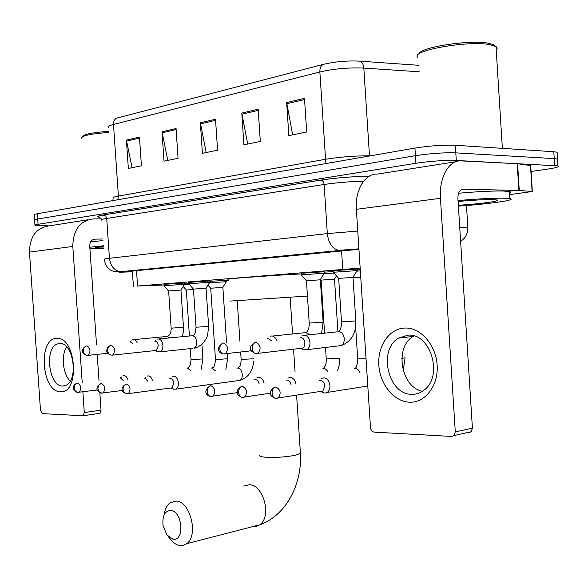 <?xml version="1.0" encoding="UTF-8"?>
<svg xmlns="http://www.w3.org/2000/svg" width="588" height="588" viewBox="0 0 588 588"><rect width="100%" height="100%" fill="white"/><g stroke="black" fill="none" stroke-linecap="round" stroke-linejoin="round"><path stroke-width="0.88" d="M188.777 282.358L209.798 280.968M301.291 273.28L324.495 271.722M333.381 270.693L357.247 269.084M164.052 284.349L184.603 283.004M357.276 269.524L360.238 269.319M324.525 272.141L333.44 271.56M209.82 281.314L226.468 280.373M184.625 283.335L188.829 283.034M360.157 268.062L137.563 286.033L164.089 284.967M226.49 280.704L228.534 280.542M48.363 225.858L34.993 225.388C34.545 225.086 35.567 224.734 38.066 224.322L415.914 163.266C430.813 161.097 444.271 160.164 456.288 160.465L557.968 165.875C559.945 166.727 556.086 167.874 546.392 169.307L531.089 171.476M34.626 220.155C34.178 219.831 35.199 219.464 37.698 219.037L415.429 155.673C430.328 153.431 443.786 152.49 455.803 152.865L554.234 158.606L557.549 159.054L557.615 160.09L557.549 159.054L554.234 158.606L455.803 152.865C443.786 152.49 430.328 153.431 415.429 155.673L37.698 219.037C35.199 219.464 34.178 219.831 34.626 220.155L34.971 225.108M358.945 249.312L131.771 271.097L127.692 271.744L132.41 271.715M105.09 215.406L98.556 216.024M323.525 64.32C320.997 65.356 319.776 67.914 319.872 71.979L113.491 124.465C113.425 121.121 114.631 118.974 117.093 118.026L323.525 64.32C335.123 61.608 347.089 60.542 359.422 61.123L418.832 65.312M34.611 219.853L34.266 214.914C33.81 214.583 34.832 214.186 37.331 213.745L414.944 148.08C429.835 145.758 443.301 144.817 455.325 145.258L553.815 151.748L557.13 152.226L557.196 153.336M304.488 98.372L306.686 131.984L288.84 135.63L286.672 102.555L304.488 98.372M176.055 128.5L178.061 158.297L164.001 161.171L162.009 131.793L176.055 128.5M139.459 137.077L141.414 165.794L128.346 168.462L126.413 140.142L139.459 137.077M258.183 109.236L260.315 141.465L243.888 144.832L241.786 113.08L258.183 109.236M215.509 119.246L217.582 150.212L202.404 153.314L200.361 122.796L215.509 119.246M206.19 152.542L200.361 122.796M247.695 144.053L241.786 113.08M132.065 167.705L126.413 140.142M167.756 160.399L162.009 131.793M292.662 134.85L286.672 102.555M60.49 391.711C41.476 392.262 37.683 337.872 56.786 338.409C76.264 336.38 80.225 393.769 60.49 391.711M59.748 343.502L57.506 343.943C44.056 347.898 48.811 386.72 62.703 386.059L65.606 385.493C78.946 381.009 73.456 341.929 59.748 343.502M70.244 381.12C62.835 374.078 60.895 355.358 66.687 346.905M101.202 218.861L93.433 218.905C79.997 220.588 73.125 229.768 72.809 246.446L82.21 382.501M88.053 219.75L49.76 225.792C36.552 227.468 29.79 236.244 29.466 252.12L40.491 410.292L42.52 413.643L83.106 415.76L84.29 412.57L101.033 410.152L99.835 392.799M82.864 391.917L84.29 412.57M98.99 380.436L97.196 354.439M96.542 344.928L89.736 246.027C89.795 241.911 91.493 239.617 94.822 239.147L102.856 238.985M101.033 410.152L99.835 413.298L99.269 413.415M103.51 248.504L89.92 248.717M103.473 247.982L95.712 247.805C94.646 247.482 97.196 246.997 103.363 246.35M89.817 247.225L103.326 245.784M90.603 241.881L102.966 240.558M81.445 138.121C82.136 135.615 91.191 133.733 108.618 132.469M82.621 136.666C83.643 134.299 92.279 132.528 108.537 131.352M172.857 539.159C184.772 541.967 182.706 511.42 170.91 510.443C164.868 510.744 162.237 515.727 163.023 525.378L166.823 534.882L172.857 539.159M164.148 514.816C164.934 509.186 166.941 505.143 170.182 502.689L176.547 501.079C190.439 501.762 198.641 535.477 186.763 543.665L183.338 545.414L179.561 545.539C176.143 544.863 173.019 542.643 170.189 538.88L168.08 536.366M229.901 301.1L307.443 296.08M228.438 279.168C220.485 279.212 271.774 275.434 297.271 274.118L301.328 273.912M128.044 380.208C127.228 377.327 125.891 375.791 124.039 375.585L123.054 375.791M123.561 380.767L120.312 377.819M183.206 286.444L186.278 290.016L193.489 289.502M184.301 284.717L189.329 284.357M207.976 285.099L210.651 288.223L222.867 287.407L226.564 342.708M209.468 282.732L226.387 281.726M152.476 380.723C151.638 377.702 150.227 376.077 148.242 375.857L147.154 376.092M147.919 381.311L144.942 378.091L144.45 378.15M173.122 389.006L175.893 389.153C177.672 388.073 178.509 385.978 178.414 382.869C177.877 378.819 176.304 376.57 173.703 376.144L172.49 376.416M171.034 388.065L171.961 387.86L173.783 383.303C173.394 380.37 172.262 378.745 170.38 378.429L169.844 378.503M321.033 280.116L334.513 279.219M264.049 383.258C263.174 379.473 261.388 377.415 258.691 377.092L256.978 377.533M259.183 383.949C258.529 381.267 257.25 379.804 255.332 379.576L254.604 379.679M324.039 273.714L334.021 273.06M296.007 384.045C295.139 380.01 293.243 377.805 290.31 377.445L288.363 377.974M291.053 384.765C290.428 381.855 289.053 380.274 286.944 380.01L286.128 380.12M353.013 277.742L360.745 277.198M356.754 271.141L360.341 270.899M322.4 392.343L324.811 393.115L327.185 392.424C329.133 390.998 330.052 388.712 329.949 385.566C329.295 380.906 327.251 378.319 323.812 377.819L321.585 378.451M321.173 391.535L322.871 391.042L324.877 386.073C324.407 382.7 322.93 380.826 320.453 380.458L319.534 380.59M180.876 290.112L184.558 284.313L164.067 285.687L168.58 290.935L180.957 290.112L183.471 327.31M137.202 342.811C136.012 340.217 134.505 339.188 132.675 339.732M132.506 343.274L129.977 341.687M205.976 288.26L209.74 282.314L188.792 283.725L193.408 289.098L206.072 288.252L208.63 326.377M157.665 351.631L160.201 351.83C162.075 350.793 162.972 348.647 162.883 345.399C162.141 340.68 160.296 338.578 157.349 339.107M155.622 350.588L156.349 350.433L158.282 345.773C157.907 342.877 156.798 341.312 154.975 341.069L154.703 341.091M306.355 280.755L320.357 279.807L323.128 322.151M276.522 340.143C274.897 336.608 272.729 335.329 270.024 336.307M306.348 280.748L301.254 274.802L324.311 273.288M271.443 340.687L267.76 338.379M352.829 277.404L357.092 270.598L333.337 272.259L338.57 278.367L352.991 277.418M302.607 349.448L303.496 349.889L306.885 349.662C309.038 348.287 310.067 345.906 309.979 342.517C308.921 336.748 306.355 334.425 302.291 335.535M301.365 348.478L303.011 347.927L304.047 346.817L304.944 342.936C304.481 339.621 303.048 337.821 300.644 337.549L300.189 337.6M409.674 402.199C394.07 401.795 379.966 384.434 378.826 365.133C377.474 345.832 389.344 328.442 404.919 328.038C420.471 327.34 435.958 344.737 437.141 365.148C438.552 385.559 425.293 402.905 409.674 402.199M408.116 335.145L398.502 338.151C377.694 350.044 388.22 394.989 411.909 394.327C416.385 394.401 420.464 392.975 424.154 390.042C443.521 376.195 430.636 332.955 408.116 335.145M422.463 391.277C400.884 387.227 394.225 347.214 413.21 336.417L413.996 335.946M519.263 190.468L518.881 190.453L517.22 163.714L517.602 163.751L519.263 190.468L532.331 191.497L509.649 194.613M517.22 163.714L461.212 160.877C449.07 159.745 438.876 177.583 440.456 198.303L455.281 431.879L472.414 428.167L457.912 198.538C457.898 192.791 459.595 189.674 462.999 189.182L518.881 190.453M517.602 163.751L530.721 165.551M455.715 161.744L377.489 174.085C365.192 173.181 354.836 189.975 356.357 209.321L370.477 427.469C370.859 430.188 372.094 431.746 374.189 432.129L451.68 436.45L454.061 435.524L455.281 431.879M472.414 428.167L471.201 431.754L468.827 432.672M419.104 53.949C419.222 47.43 469.489 39.418 488.26 43.211L493.207 44.585L495.074 46.084M417.752 57.352C409.704 50.825 467.82 40.249 489.87 44.644L496.007 46.614C497.433 47.613 497.507 48.753 496.221 50.017M458.037 200.567C476.809 198.913 491.891 198.119 503.277 198.185L509.899 198.619C517.969 199.971 487.525 204.242 458.39 206.087M458.552 193.246C476.964 191.614 491.722 190.872 502.828 191.019L509.458 191.534C511.001 191.879 511.031 192.342 509.539 192.923M458.096 201.486C471.973 200.192 483.277 199.567 492.024 199.589L497.205 199.994C501.461 201.059 478.661 204.095 458.339 205.271M136.512 270.634L137.563 286.033M341.547 250.679L342.76 269.333M459.743 227.512L467.857 227.585L467.864 228.144M99.82 217.362C95.991 216.81 97.255 215.994 103.613 214.921L320.879 180.09C336.189 177.811 352.315 176.518 369.257 176.216M38.066 224.322L37.331 213.745M554.66 165.471L553.815 151.748M456.288 160.465L455.325 145.258M415.914 163.266L414.944 148.08M358.923 249.04L340.04 250.429L121.628 271.759L114.168 271.56L110.265 269.87C107.031 267.658 105.024 264.152 104.252 259.345C103.451 259.124 105.178 258.771 109.434 258.279L106.7 218.42C102.459 219.096 100.746 219.662 101.562 220.132M340.04 250.429L120.283 271.722C114.101 270.451 110.485 265.974 109.434 258.279L327.318 233.605L324.113 184.485L106.7 218.42L105.737 215.987L103.613 214.921M358.915 248.827L338.651 250.348C332.264 248.673 328.486 243.094 327.318 233.605L357.761 231.077M363.678 181.133C349.39 181.589 336.196 182.706 324.113 184.485C323.79 181.942 322.746 180.479 320.989 180.097L320.879 180.09M121.628 271.759C117.688 272.171 118.012 272.295 122.583 272.148L132.418 271.788M120.033 271.928L119.504 271.774M359.422 61.123C361.929 61.711 363.399 64.033 363.818 68.09C348.706 67.436 334.058 68.73 319.872 71.979L325.561 159.282C339.783 156.967 354.424 155.805 369.477 155.791L370.536 155.805M112.859 200.611L113.109 198.185C112.264 197.583 114.021 196.884 118.386 196.083L113.491 124.465C109.147 125.604 107.413 126.707 108.295 127.758M419.244 71.78L363.818 68.09L369.492 155.989M117.798 199.758L118.386 196.083L325.561 159.282L324.98 163.729M215.583 120.342L200.501 123.862M176.121 129.551L162.148 132.814M139.525 138.099L126.545 141.127M258.264 110.375L241.925 114.19M304.562 99.563L286.819 103.709M72.809 246.446L29.466 252.12M94.822 239.147L93.801 239.287M252.443 526.686L256.309 526.503L259.778 524.79C271.832 516.852 263.747 485.166 249.679 484.725L243.638 486.078M300.358 452.488L300.424 453.421L294.772 455.377C284.937 457.141 275.14 457.751 265.386 457.199C260.874 456.788 259.021 456.082 259.837 455.105M78.204 392.483L79.13 392.336C81.629 388.587 81.166 385.485 77.741 383.045C75.374 383.626 74.169 385.368 74.125 388.271L75.58 391.542L78.388 392.497M190.269 348.618L191.019 359.724L202.904 358.901M190.703 370.594L187.271 367.904L186.661 367.978M102.04 393.203L103.069 393.034C105.664 389.16 105.171 385.985 101.584 383.523C99.196 384.118 97.983 385.904 97.939 388.881L99.416 392.24L102.253 393.218M210.702 288.223L215.487 359.591L227.637 358.761M215.487 370.852L211.834 367.97L211.166 368.059M127.162 393.96L128.309 393.769C130.999 389.756 130.47 386.507 126.714 384.023C124.311 384.64 123.083 386.47 123.046 389.535L124.538 392.975L127.398 393.982M240.661 352.168L241.146 359.444L253.435 358.768M238.728 380.693L239.764 380.407C244.211 378.643 242.307 367.721 237.611 368.051L236.876 368.139M237.978 380.656L238.456 380.701M211.357 396.51L212.966 396.194C215.928 391.711 215.252 388.22 210.938 385.706C208.483 386.375 207.241 388.374 207.211 391.704C207.49 394.225 208.549 395.805 210.394 396.459L211.665 396.54M325.509 347.457L326.259 358.967L339.651 358.136M327.957 372.167C326.825 369.712 325.23 368.419 323.194 368.301L322.878 368.316M242.8 397.459L244.623 397.076C247.666 392.416 246.923 388.837 242.396 386.331C239.933 387.022 238.691 389.087 238.662 392.512C238.949 395.107 240.014 396.738 241.866 397.415L243.138 397.495M355.622 326.744L357.702 358.79L366.03 358.798M359.959 372.594C358.783 369.933 357.078 368.529 354.843 368.397L354.513 368.411M276.198 398.473L278.271 398.01C281.38 393.151 280.564 389.484 275.816 387C273.346 387.712 272.104 389.837 272.082 393.379C272.369 396.055 273.442 397.738 275.294 398.421L276.581 398.51M401.81 358.445L405.066 357.769M86.142 346.031C83.143 347.993 81.923 349.72 82.467 351.212C81.783 352.087 83.151 353.476 86.561 355.38C84.665 354.829 83.577 353.388 83.29 351.043C83.327 348.111 84.54 346.376 86.928 345.854L86.451 345.935M87.303 355.417L88.229 355.299C90.919 351.455 90.486 348.309 86.928 345.854M107.736 353.278L87.59 355.439M168.631 290.935L171.145 328.148L183.471 327.347C183.353 329.912 184.14 329.655 182.184 336.704M169.881 337.894L166.86 336.365M110.551 345.531C107.883 346.508 106.656 348.441 106.854 351.33C106.465 352.286 107.847 353.55 110.992 355.13C109.074 354.564 107.972 353.079 107.685 350.676C107.722 347.662 108.942 345.884 111.345 345.347L110.779 345.457M111.713 355.159L112.742 355.027C115.535 351.051 115.072 347.824 111.345 345.347M156.349 350.433L112.021 355.189M193.459 289.098L196.024 327.229L208.63 326.428L207.637 335.064C206.557 337.402 208.174 335.939 203.25 342.958C199.442 346.369 196.355 348.125 193.974 348.221C195.863 347.207 196.767 345.119 196.686 341.944C196.113 337.865 194.496 335.77 191.82 335.652M192.372 348.397L160.201 351.83M223.844 353.998L225.461 353.726C228.71 349.125 228.078 345.553 223.558 343.024C221.095 343.62 219.846 345.604 219.816 348.978C220.125 351.668 221.264 353.329 223.234 353.969L224.293 354.035M306.436 280.755L309.214 323.055L323.128 322.224L321.57 333.492M309.891 334.726L305.517 332.404M256.162 353.66L258 353.329C261.351 348.537 260.66 344.877 255.912 342.356C253.435 342.966 252.186 345.009 252.164 348.486C252.472 351.264 253.619 352.976 255.596 353.631L256.662 353.697M338.673 278.374L341.503 321.856L355.814 320.945M338.166 345.957L341.172 345.597C343.333 344.259 344.362 341.944 344.281 338.651C343.583 333.991 341.496 331.595 338.004 331.478M440.456 198.303L356.357 209.321M462.999 189.182L461.955 189.329M532.096 191.468L530.472 165.331M132.366 271.039L133.41 286.422M557.968 165.875L557.13 152.226M460.632 241.587L464.344 238.155C466.754 234.98 467.93 231.459 467.857 227.585L466.468 205.506M101.489 219.684C99.453 217.016 98.372 215.994 98.255 216.627C97.902 216.127 99.717 215.561 103.716 214.929L320.989 180.097C336.277 177.819 352.344 176.532 369.205 176.246M57.506 343.943L61.108 343.605M99.835 413.298L83.106 415.76M96.101 247.35L95.712 247.805M296.602 395.379L300.424 453.421C302.225 484.13 286.246 515.353 259.778 524.79L186.763 543.665M290.149 297.344L292.559 333.977M293.574 349.39L295.073 372.138M77.035 383.2C74.397 384.162 73.184 386.044 73.404 388.837C73.052 389.69 74.308 390.888 77.168 392.424L97.292 389.984M191.026 359.805C190.563 364.81 189.615 367.419 188.175 367.618M201.919 344.281L202.911 358.989L201.192 369.293M120.444 377.797L121.782 376.886M186.322 290.016L189.417 335.998M100.805 383.699C97.777 385.662 96.542 387.448 97.086 389.043C96.483 389.932 97.799 391.299 101.018 393.144L122.267 390.491M215.495 359.68C214.914 365.075 213.981 367.75 212.687 367.698M227.291 353.689L227.637 358.856L225.851 369.536M222.779 287.414L226.417 281.674M226.549 281.674L226.461 280.278M144.633 378.128L145.758 377.342M125.839 384.229C122.804 386.257 121.562 388.08 122.113 389.712C121.525 390.667 122.87 392.064 126.148 393.909L171.961 387.86M241.154 359.547C240.727 367.015 239.25 366.456 238.397 367.794M253.604 361.341C252.884 371.278 248.268 377.636 239.764 380.407L175.893 389.153M170.086 378.466L170.968 377.849M237.236 300.784L239.941 341.305M170.829 388.095L174.041 389.374M209.696 386.029C201.574 392.593 208.578 396.238 210.394 396.459L237.295 392.63M326.266 359.106C326.421 362.936 325.554 365.934 323.679 368.117M334.513 279.204L337.916 331.492M334.388 279.204L336.461 275.912M337.505 370.83L339.313 364.722L339.666 358.276M321.107 280.116L324.576 333.175M321.026 280.108L320.453 279.44M240.984 386.72C237.964 388.815 236.736 390.77 237.295 392.593C236.699 393.96 238.221 395.57 241.866 397.415L270.546 393.166M357.717 358.945C357.32 364.67 356.482 367.772 355.189 368.25M274.199 387.47C271.259 389.565 270.046 391.586 270.576 393.548C270.017 394.982 271.59 396.606 275.294 398.421L322.871 391.042M367.794 386.015L327.185 392.424M403.184 370.491L405.081 357.945M320.783 391.601L323.694 392.931M171.152 328.192C171.248 331.676 170.336 334.263 168.411 335.946M166.257 336.52L134.057 339.599M130.022 341.687L131.286 340.856M184.691 284.313L184.595 282.901M164.14 285.665L164.045 284.247M196.032 327.273C195.576 332.44 194.672 335.094 193.334 335.248M191.129 335.836L158.892 338.96M154.791 341.084L155.82 340.401M209.887 282.314L209.791 280.866M155.313 350.624L158.407 351.947M188.873 283.695L188.77 282.247M222.455 343.304C213.87 349.911 221.316 353.947 223.234 353.969L251.341 350.779M309.214 323.121C309.376 326.935 308.546 329.927 306.745 332.095M304.319 332.757L272.56 336.049M320.217 279.815L324.363 273.2M324.591 273.2L324.488 271.582M301.387 274.758L301.276 273.141M254.648 342.694C251.561 344.656 250.245 346.597 250.716 348.522C250.01 350.014 251.642 351.72 255.596 353.631L302.702 348.118M341.51 321.937C341.694 325.774 340.893 328.861 339.107 331.206M352.991 277.396L355.814 321.026C356.218 333.418 351.337 341.613 341.172 345.597L306.885 349.662M336.608 331.897L305.201 335.226M357.342 270.59L357.232 268.936M300.799 348.544L303.496 349.889M333.484 272.207L333.374 270.546M398.502 338.151L413.21 336.417M471.201 431.754L454.061 435.524M532.331 191.497L530.714 165.375M493.207 44.585L495.037 46.07M502.365 148.36L496.007 46.614M509.899 198.619L509.458 191.534"/></g></svg>
